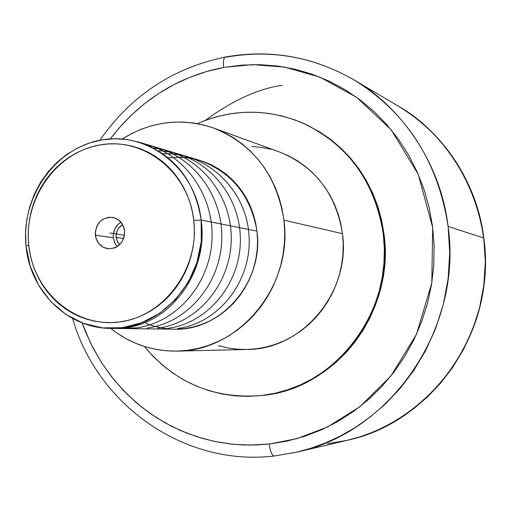 <?xml version="1.0" encoding="UTF-8"?>
<svg xmlns="http://www.w3.org/2000/svg" width="511" height="511" viewBox="0 0 511 511"><rect width="100%" height="100%" fill="white"/><g stroke="black" fill="none" stroke-linecap="round" stroke-linejoin="round"><path stroke-width="0.77" d="M223.684 67.49C223.071 61.403 223.607 57.922 225.274 57.047C223.607 57.922 223.071 61.403 223.684 67.49C190.718 73.597 146.165 91.827 110.287 138.922L118.431 128.759L130.663 115.786L144.032 104.052L158.429 93.666L173.721 84.724L189.792 77.333L206.495 71.566L223.684 67.49M226.149 57.168C270.83 49.19 313.371 56.721 353.765 79.761C397.718 104.563 440.214 159.496 448.096 226.424L449.737 252.785L448.09 279L443.305 304.409L435.679 328.445L425.625 350.655L413.61 370.711L400.113 388.437L385.607 403.773L370.513 416.765L355.202 427.528L339.968 436.247L325.041 443.114L310.599 448.351L296.757 452.158L274.279 456.004C183.864 466.83 97.096 404.437 72.581 318.455M274.26 456.01C271.986 455.512 270.287 451.513 269.169 444.027L296.872 438.655L327.557 426.966L359.821 406.743L390.902 376.019L416.554 334.149L431.795 282.985L432.676 227.433L418.247 174.321L391.241 129.839L356.697 97.365L319.784 77.078L284.308 67.05L252.37 64.622L224.744 67.299L242.271 65.082L259.965 64.661L277.645 66.047L295.147 69.253L312.298 74.267L328.931 81.057L344.868 89.572L359.948 99.754L374.007 111.507L386.897 124.722L398.471 139.286L408.602 155.05L417.168 171.868L424.079 189.562L429.24 207.958L432.606 226.852L434.12 246.059L433.762 265.369L431.54 284.576L427.477 303.47L421.613 321.86L414.019 339.547L404.769 356.346L393.981 372.085L381.768 386.591L368.265 399.736L353.625 411.381L338.001 421.422L321.572 429.77L304.505 436.343L286.978 441.108L269.169 444.027C270.287 451.513 271.986 455.512 274.26 456.01M327.577 443.72L347.32 440.297L359.84 436.86L372.889 432.146L386.373 425.97L400.126 418.145L413.942 408.487L427.56 396.849L440.635 383.109L452.797 367.243L463.624 349.288L472.681 329.403L479.535 307.884L483.834 285.132L485.303 261.645L483.802 238.011C476.648 178.128 438.31 128.708 398.471 106.211C446.314 135.881 474.757 179.815 483.802 238.011L448.096 226.424L483.802 238.011C497.171 329.065 432.683 422.367 347.32 440.297C415.654 424.456 472.202 363.078 483.31 290.159C494.527 217.258 458.935 141.771 398.471 106.211L353.765 79.761C406.647 112.548 438.087 161.431 448.096 226.424C462.857 328.145 391.03 432.447 296.757 452.158L347.32 440.297M113.308 237.813L114.579 242.578L117.211 246.621L115.02 243.492L113.308 237.813L95.34 235.175L113.308 237.813L113.257 234.798L114.79 228.985L118.258 224.182L120.954 222.17C115.441 225.773 112.893 230.991 113.308 237.813M124.601 230.8C124.282 242.476 118.705 248.455 107.878 248.742C100.795 247.324 96.611 242.802 95.34 235.175C95.755 223.192 101.536 217.252 112.682 217.36C119.421 218.983 123.387 223.467 124.601 230.8L124.135 236.995L121.503 242.578L117.102 246.692L114.451 247.988L108.734 248.825L103.216 247.254L98.725 243.517L95.947 238.19L95.295 232.083L96.86 226.111L100.412 221.186L102.775 219.353L108.236 217.309L113.959 217.648L119.089 220.33L122.825 224.949L124.601 230.8M199.922 160.416L212.295 165.321L219.283 169.288L225.862 173.976L231.968 179.355L237.545 185.365L242.527 191.951L246.864 199.054L250.511 206.597L253.43 214.511L255.589 222.713L256.969 231.125L201.155 220.017C208.858 275.774 162.121 330.7 110.606 328.381C67.561 328.49 29.989 291.123 26.048 246.187L28.744 245.139C23.64 198.664 56.568 151.978 100.412 144.856C144.166 137.037 188.655 172.13 193.79 220.452L201.155 220.017C195.675 168.719 148.388 131.544 101.996 139.886C55.501 147.487 20.657 196.959 26.048 246.187L25.55 232.933L26.776 219.698L29.708 206.731L34.288 194.289L40.426 182.606L48.015 171.913L56.906 162.428L66.935 154.328L77.915 147.794L89.629 142.952L101.849 139.912L114.336 138.756L126.843 139.509L139.113 142.179C174.149 154.437 194.832 180.383 201.155 220.017L256.969 231.125C251.137 195.234 232.147 171.67 200.005 160.441L139.113 142.179M116.15 237.391L123.662 238.503L116.15 237.391C115.831 231.726 118.003 227.478 122.666 224.655L118.552 228.264L117.338 230.32L116.112 234.977L116.815 240.311L119.587 244.769L117.524 241.939L116.15 237.391M279.798 152.093L288.587 155.861L296.987 160.531L304.901 166.069L312.253 172.418L318.966 179.514L324.977 187.307L330.215 195.7L334.628 204.63L338.167 214L340.792 223.709L342.479 233.674L283.931 220.126L342.479 233.674C335.989 193.663 314.961 166.42 279.389 151.939L213.675 128.069C253.303 144.204 276.732 174.896 283.931 220.126C293.301 286.147 238.778 351.594 177.093 351.102C152.278 351.351 130.145 343.782 110.683 328.381L116.968 333.07L125.968 338.614L135.472 343.207L145.392 346.784L155.638 349.313L166.107 350.763L176.704 351.114L187.326 350.348L197.866 348.47L208.22 345.5L218.286 341.45L227.97 336.353L237.155 330.266L245.765 323.233L253.692 315.332L260.872 306.632L267.215 297.23L272.657 287.201L277.141 276.662L280.622 265.714L283.062 254.472L284.435 243.044L284.723 231.56L283.931 220.126L282.066 208.865L279.147 197.891L275.212 187.313L270.293 177.24L264.455 167.774L257.761 158.998L250.275 151.007L242.08 143.872L233.259 137.663L223.907 132.432L214.115 128.229L203.978 125.08L193.605 123.023L183.091 122.059L172.546 122.193L162.057 123.413L151.735 125.712L141.668 129.053L131.953 133.403L122.231 139.005C151.173 121.043 181.648 117.396 213.655 128.063M303.617 123.438L319.675 131.864L330.828 139.554L341.201 148.401L350.687 158.314L359.182 169.211L366.604 180.977L372.864 193.503L377.891 206.661L381.628 220.311L384.036 234.325L383.295 234.14L380.887 220.1L377.137 206.418L372.104 193.241L365.838 180.696L358.403 168.905L349.894 157.988L340.39 148.056L329.997 139.196L318.832 131.499L307.009 125.016L294.643 119.817L281.868 115.94L268.799 113.41L255.577 112.235L242.323 112.426L229.171 113.972L216.23 116.834L203.627 120.992L197.297 123.624C232.262 108.594 267.457 108.421 302.882 123.113C348.151 144.741 374.953 181.75 383.295 234.14L384.036 234.325C375.706 182.031 348.943 145.092 303.751 123.496L303.017 123.177M282.181 85.375C258.726 88.518 233.125 100.175 205.371 120.334M82.124 322.869L90.671 343.328L101.235 362.19L113.48 379.188L127.028 394.141L141.496 406.986L156.532 417.717L171.798 426.417L187.02 433.219L201.979 438.291L216.492 441.817L230.429 443.982L243.702 444.972L256.26 444.972L269.169 444.027L250.166 445.087L232.345 444.187L214.78 441.472L197.636 436.975L181.073 430.773L165.245 422.929L150.285 413.54L136.322 402.706L123.477 390.532L111.858 377.15L101.555 362.682L92.651 347.269L85.216 331.051L82.124 322.869M261.172 395.571C213.79 399.18 174.858 382.809 144.377 346.471L152.93 356.186L162.639 365.282L173.178 373.349L184.452 380.312L196.371 386.099L208.814 390.647L221.678 393.898L234.836 395.814L248.161 396.364L261.53 395.533L274.809 393.317L287.865 389.727L300.564 384.796L312.783 378.555L324.383 371.063L335.254 362.388L345.276 352.616L354.34 341.84L362.35 330.157L369.223 317.701L374.882 304.588L379.258 290.963L382.317 276.956L384.017 262.718L384.342 248.397L383.295 234.14C394.505 311.589 334.213 389.491 261.172 395.571L262.117 395.463C335.037 389.395 395.227 311.64 384.036 234.325L385.083 248.557L384.757 262.852L383.058 277.064L380.005 291.046L375.636 304.652L369.99 317.74L363.129 330.17L355.132 341.827L346.081 352.59L336.078 362.344L325.226 371.005L313.639 378.479L301.445 384.706L288.766 389.631L275.729 393.215L262.098 395.469M342.479 233.674L343.2 243.785L342.958 253.941L341.75 264.04L339.591 273.979L336.493 283.65L332.501 292.963L327.647 301.822L321.987 310.139L315.581 317.823L308.497 324.811L300.8 331.026L292.579 336.41L283.918 340.92L274.899 344.503L265.618 347.141L256.158 348.802L246.96 349.473C302.365 349.856 350.942 292.043 342.479 233.674M246.628 349.479L237.11 349.179L227.702 347.895L218.484 345.653M251.936 146.491L261.383 147.392L270.702 149.263M110.606 328.381L174.174 329.18C221.461 331.262 264.098 281.593 256.969 231.125L257.55 239.659L257.327 248.231L256.305 256.758L254.484 265.145L251.897 273.315L248.557 281.184L244.507 288.67L239.787 295.703L234.447 302.205L228.538 308.127L222.125 313.396L215.272 317.97L208.047 321.802L200.529 324.862L192.788 327.117L184.899 328.554L176.94 329.161M168.994 328.937L161.131 327.883L153.434 326.018L145.974 323.361M173.817 157.369L181.737 157.324L189.619 158.103L197.393 159.707M26.048 246.187L30.302 266.455L38.619 285.164L50.627 301.394L65.772 314.342L83.35 323.335L102.5 327.877L122.289 327.692L141.719 322.735L159.783 313.205L175.522 299.555L188.105 282.462L196.85 262.807L201.277 241.62L201.155 220.017L193.79 220.452C199.59 268.671 164.05 316.596 119.529 321.956C75.079 328.03 33.209 291.704 28.744 245.139L26.048 246.187M28.744 245.139L30.015 253.635L32.046 261.939L34.818 269.987L38.312 277.69L42.49 284.991L47.325 291.807L52.767 298.085L58.765 303.758L65.28 308.765L72.236 313.064L79.575 316.609L87.228 319.362L95.129 321.291L103.196 322.377L111.36 322.601L119.529 321.956L127.635 320.454L135.594 318.091L143.329 314.897L150.758 310.899L157.81 306.134L164.414 300.634L170.495 294.47L176.001 287.693L180.868 280.367L185.046 272.567L188.489 264.372L191.171 255.864L193.056 247.126L194.129 238.254L194.372 229.33L193.79 220.452L192.392 211.701L190.181 203.167L187.198 194.94L183.462 187.103L179.022 179.725L173.912 172.884L168.196 166.643L161.93 161.067L155.178 156.206L148.011 152.099L140.499 148.784L132.713 146.299L124.735 144.658L116.636 143.866L108.504 143.936L100.412 144.856L92.434 146.619L84.654 149.206L77.129 152.578L69.943 156.711L63.153 161.559L56.83 167.078L51.017 173.203L45.779 179.891L41.155 187.071L37.188 194.678L33.918 202.637L31.363 210.883L29.561 219.334L28.514 227.912L28.246 236.542L28.744 245.139M124.499 235.226L109.929 232.997L124.499 235.226M184.899 328.554L193.177 327.027L201.596 324.479L209.995 320.857L218.21 316.13L226.034 310.311L233.284 303.464L239.787 295.703L245.389 287.176L249.981 278.08L253.488 268.614L255.896 259L257.231 249.432L257.557 240.087L256.969 231.125L255.538 222.483L253.188 213.764L249.86 205.115L245.542 196.716L240.24 188.763L234.025 181.431L226.993 174.896L219.283 169.288L211.056 164.714L202.497 161.233L193.778 158.857L185.084 157.554L176.563 157.26L168.349 157.88M256.969 231.125C250.677 195.106 231.093 171.37 198.217 159.905M177.719 328.458C219.2 323.31 252.702 279.983 248.94 234.536C245.925 188.949 205.99 151.735 163.003 153.805M167.889 328.324C208.846 323.246 242.495 281.286 240.285 235.75C238.286 189.69 201.098 151.92 158.474 150.834M157.727 328.183C198.485 322.997 231.949 282.379 231.253 236.932C230.742 191.727 196.045 152.086 153.734 148.152M147.232 328.036C187.384 322.926 221.18 283.477 221.825 238.222C222.719 193.26 190.22 152.546 148.765 145.75M117.996 328.139L136.386 327.89C176.135 322.831 210.04 284.25 211.976 239.685C214.224 195.24 184.279 153.223 143.559 143.655M125.157 327.736C171.07 323.022 208.858 271.277 201.155 220.017M99.856 140.276C130.893 95.749 172.712 68.001 225.325 57.034C270.325 49.011 313.141 56.587 353.765 79.761M177.093 351.102L246.979 349.473"/></g></svg>
